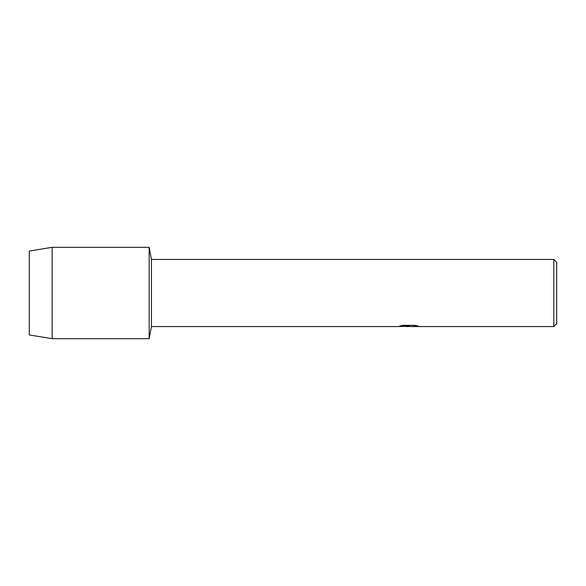 <?xml version="1.0" encoding="UTF-8"?>
<svg xmlns="http://www.w3.org/2000/svg" width="586" height="586" viewBox="0 0 586 586"><rect width="100%" height="100%" fill="white"/><g stroke="black" fill="none" stroke-linecap="round" stroke-linejoin="round"><path stroke-width="0.88" d="M399.923 325.999L409.394 326.043L397.909 326.563L151.444 326.563L149.166 338.671L52.132 338.671L29.3 334.95L29.3 251.05L52.132 247.329L149.166 247.329L151.444 259.437L553.821 259.437L556.7 262.316L556.7 323.684L553.821 326.563L411.387 326.563L418.008 326.065M151.444 326.563L151.444 259.437M149.166 338.671L149.166 247.329L149.166 338.671M408.632 326.512L405.878 326.512M408.186 326.563L406.757 326.563M553.821 326.563L553.821 259.437M409.394 326.043L399.74 326.043L402.882 325.34L414.8 325.34L418.258 326.131L411.277 326.549M398.092 326.512L408.654 326.343M408.171 326.512L411.277 326.512M52.132 338.671L52.132 247.329M29.3 334.95L29.3 251.05"/></g></svg>
